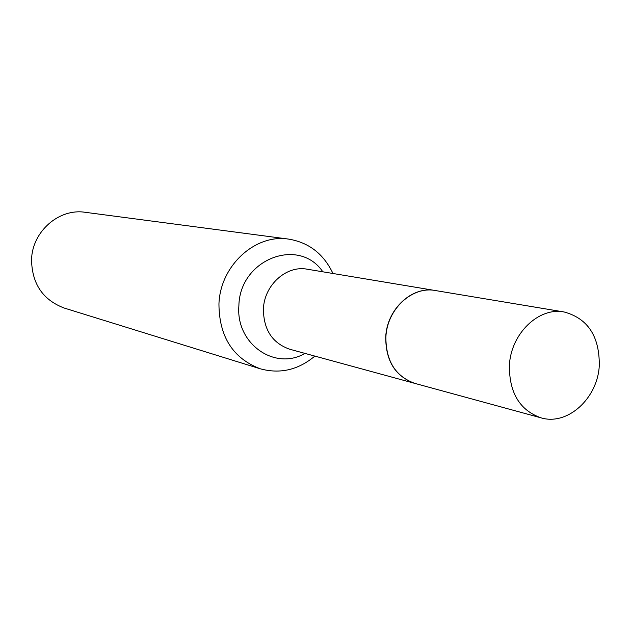 <?xml version="1.0" encoding="UTF-8"?>
<svg xmlns="http://www.w3.org/2000/svg" width="631" height="631" viewBox="0 0 631 631"><rect width="100%" height="100%" fill="white"/><g stroke="black" fill="none" stroke-linecap="round" stroke-linejoin="round"><path stroke-width="0.95" d="M509.398 365.412C510.842 333.665 538.756 306.84 564.138 311.982C587.8 318.426 599.521 336.252 599.292 365.452C597.754 398.358 567.545 425.964 540.941 417.817C519.707 410.205 509.201 392.742 509.398 365.412M540.941 417.817L415.001 383.435C395.598 376.541 385.888 361.098 385.888 337.112C386.961 309.253 412.146 285.882 435.358 290.536L564.138 311.982M414.914 383.411L414.827 383.388C395.424 376.494 385.722 361.058 385.722 337.072C386.795 309.222 411.972 285.851 435.185 290.512L435.272 290.528M314.861 356.097C298.25 369.963 280.038 374.199 260.232 368.788L64.196 308.046C42.876 299.938 31.992 283.84 31.55 259.743C32.134 231.545 59.022 208.096 85.177 212.3L288.651 239.11C308.906 242.485 323.679 253.946 332.963 273.491M260.232 368.788C232.957 358.329 219.194 336.749 218.941 304.063C220.116 265.761 255.239 233.644 288.651 239.11M304.947 353.392C274.903 371.099 235.655 343.785 238.881 305.806C239.599 259.325 298.92 236.436 322.827 271.803M414.827 383.388L289.716 349.235C272.34 343.106 263.569 329.713 263.411 309.048C264.176 285.062 286.45 265.075 307.25 269.208L435.185 290.512"/></g></svg>
